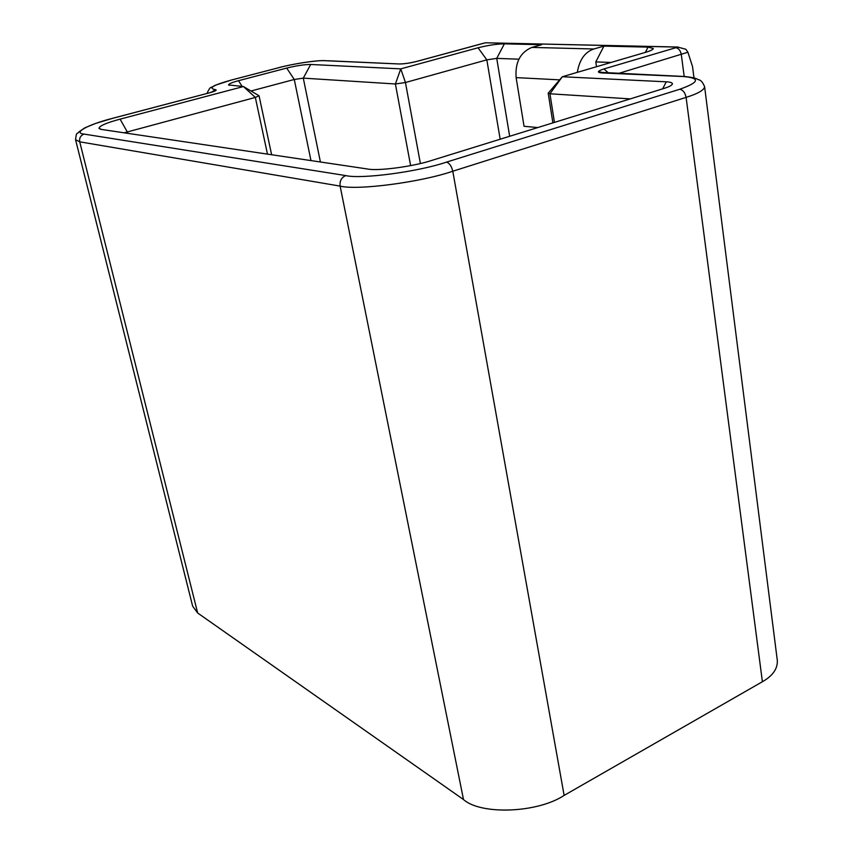 <?xml version="1.0" encoding="UTF-8"?>
<svg xmlns="http://www.w3.org/2000/svg" width="853" height="853" viewBox="0 0 853 853"><rect width="100%" height="100%" fill="white"/><g stroke="black" fill="none" stroke-linecap="round" stroke-linejoin="round"><path stroke-width="1.28" d="M611.025 62.45L595.799 61.917L603.935 46.105L593.901 48.984C584.977 51.948 579.443 59.731 577.31 72.345M559.632 79.851L516.118 77.612C515.02 62.397 520.266 52.332 531.867 47.416L541.634 44.697L504.358 43.844C496.723 43.961 487.959 45.273 478.043 47.779L400.771 68.869L395.397 83.978L303.295 78.135L294.274 79.478L250.995 91.004M483.214 43.364L485.41 42.778L677.879 47.107L603.977 68.944C597.377 71.098 596.652 72.43 601.791 72.931L683.413 76.535C700.59 78.049 699.375 82.293 679.756 89.256L446.46 162.134C417.767 171.89 361.15 179.354 345.732 175.579L84.042 134.092C72.142 133.004 88.723 124.271 113.065 118.215L209.827 92.732C215.745 91.058 217.515 90.002 215.127 89.576C207.951 88.243 213.218 85.108 230.928 80.171L278.867 67.664C292.942 63.783 317.817 60.019 325.057 60.702L399.247 63.975C404.173 63.964 410.176 63.079 417.245 61.299L485.314 42.821M618.105 73.571L687.923 52.236L685.855 49.271L677.879 47.107M518.773 59.177L496.734 58.388L486.839 59.849L405.452 82.517L400.771 68.869L310.684 64.476C304.51 64.476 296.513 65.681 286.693 68.08L238.488 80.704C232.123 82.389 228.828 83.797 228.572 84.927L243.436 86.548L120.092 119.143C106.561 122.779 99.513 125.828 98.948 128.313L101.496 129.443L367.334 168.969C377.623 171.304 413.758 166.506 432.279 160.268L664.029 88.413C669.221 86.814 672.036 85.289 672.463 83.829C672.239 82.656 670.17 81.984 666.246 81.813L562.298 76.749L645.785 52.268C650.434 50.913 652.94 49.666 653.313 48.514L648.045 47.118L603.935 46.105M548.212 93.158L562.298 76.749L549.95 93.787L548.212 93.212L548.66 92.636M630.26 98.884L549.95 93.787L554.439 122.395M258.736 95.579L243.436 86.548L255.335 97.434L124.122 132.812M259.045 95.76L255.335 97.434L267.469 154.126M420.39 163.509L405.452 82.517L395.397 83.978L410.624 165.621M687.913 52.257L692.529 66.598L693.99 77.89M197.661 612.998L79.724 141.822L340.123 186.103C357.194 190.571 420.732 182.297 452.783 171.229L686.1 97.381C698.021 93.627 704.183 90.077 704.61 86.729L777.339 660.659C777.627 668.88 772.647 675.896 762.401 681.728L564.121 795.412C537.443 813.069 480.889 815.137 463.499 799.549L197.661 612.998L192.661 606.206L75.554 139.668L79.724 141.822C79.169 138.005 80.608 135.424 84.042 134.092M516.118 77.612L524.051 126.287L537.774 127.555M595.799 61.917L596.514 66.715M593.901 48.984L531.867 47.416M416.381 61.501L482.297 43.588M401.294 63.922L399.481 63.922C403.938 63.986 409.824 63.111 417.149 61.299L417.245 61.299M327.349 60.734L399.247 63.975M278.249 67.803L278.803 67.664C292.76 63.826 317.327 60.041 325.281 60.648L325.057 60.702M230.331 80.31L278.867 67.664M206.991 93.457C208.878 89.096 210.424 87.017 211.629 87.251L215.201 85.279L230.928 80.171M211.907 92.113L215.127 89.576M209.22 92.87L209.827 92.732M112.511 118.343L113.065 118.215M463.499 799.549L340.123 186.103C339.601 180.964 341.467 177.456 345.732 175.579M564.121 795.412L452.783 171.229C451.557 166.1 449.446 163.062 446.46 162.134M762.401 681.728L686.1 97.381C685.13 92.646 683.018 89.938 679.756 89.256M686.228 76.61L683.413 76.535M604.425 72.963L601.791 72.931M608.615 73.145L603.977 68.944M684.159 76.375L681.334 54.688C680.502 50.572 678.668 48.248 675.843 47.747M648.045 47.118L645.348 52.396M662.696 88.829L666.246 81.813M128.121 133.399L120.092 119.143M242.209 86.452L238.488 80.704M286.693 68.08L294.274 79.478L310.972 160.588M320.408 161.995L303.295 78.135L310.684 64.476M500.167 139.22L486.839 59.849L478.043 47.779M504.358 43.844L496.734 58.388L509.667 136.277M75.554 139.668C76.621 130.477 77.047 134.977 78.945 131.884L84.767 127.865L95.632 123.418L113.001 118.204L209.763 92.732L215.5 90.535L213.25 91.708M603.156 72.91C600.768 71.929 599.584 71.727 599.627 72.313L683.679 76.461C698.468 77.836 696.784 79.553 698.276 79.542C698.468 80.171 701.241 78.668 704.61 86.729M485.432 42.778L678.21 47.043M652.588 49.485L653.313 48.514M671.354 85.268L672.463 83.829M100.409 129.23L98.948 128.313M229.212 85.343L228.572 84.927M548.212 93.212L552.883 122.875M259.056 95.792L271.627 154.745"/></g></svg>
